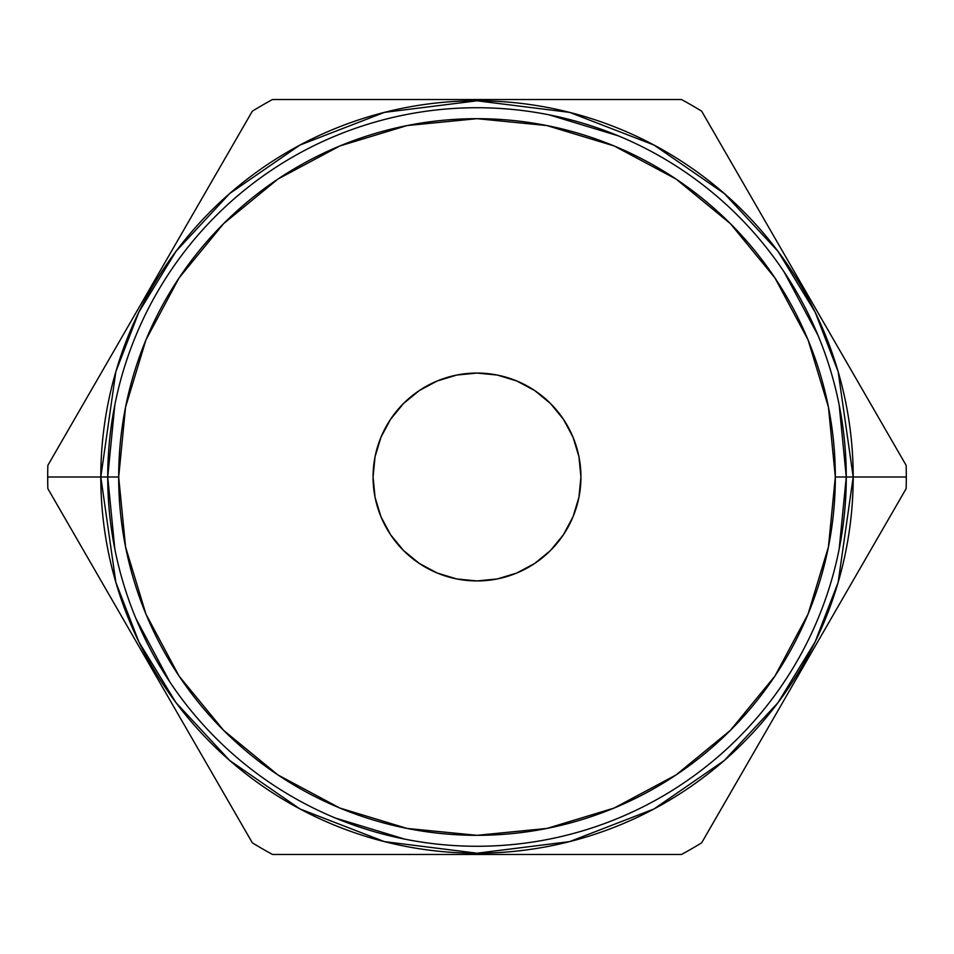<?xml version="1.0" encoding="UTF-8"?>
<svg xmlns="http://www.w3.org/2000/svg" width="954" height="954" viewBox="0 0 954 954"><rect width="100%" height="100%" fill="white"/><g stroke="black" fill="none" stroke-linecap="round" stroke-linejoin="round"><path stroke-width="1.43" d="M580.938 477A103.938 103.938 0 0 1 477 580.938A103.938 103.938 0 0 1 373.062 477L375.053 456.727L380.968 437.218L390.58 419.259L403.506 403.506L419.259 390.58L437.218 380.968L456.727 375.053L477 373.062L497.272 375.053L516.782 380.968L534.741 390.58L550.494 403.506L563.42 419.259L573.032 437.218L578.947 456.727L580.938 477L578.947 497.272L573.032 516.782L563.42 534.741L550.494 550.494L534.741 563.42L516.782 573.032L497.272 578.947L477 580.938L456.727 578.947L437.218 573.032L419.259 563.42L403.506 550.494L390.58 534.741L380.968 516.782L375.053 497.272L373.062 477A103.938 103.938 0 0 1 477 373.062A103.938 103.938 0 0 1 580.938 477A103.938 103.938 0 0 1 477 580.938A103.938 103.938 0 0 1 373.062 477A103.938 103.938 0 0 1 477 373.062A103.938 103.938 0 0 1 580.938 477M839.174 404.961L846.27 477A369.27 369.27 0 0 1 477 846.27A369.27 369.27 0 0 1 107.73 477L118.678 477A358.322 358.322 0 0 1 477 118.678A358.322 358.322 0 0 1 835.322 477L846.27 477A369.27 369.27 0 0 0 477 107.73A369.27 369.27 0 0 0 107.73 477L118.678 477A358.322 358.322 0 0 0 477 835.322A358.322 358.322 0 0 0 835.322 477L828.442 407.096L808.05 339.874L774.934 277.924L730.37 223.63L676.076 179.066L614.126 145.95L546.904 125.558L477 118.678L407.096 125.558L339.874 145.95L277.924 179.066L223.63 223.63L179.066 277.924L145.95 339.874L125.558 407.096L118.678 477L125.558 546.904L145.95 614.126L179.066 676.076L223.63 730.37L277.924 774.934L339.874 808.05L407.096 828.442L477 835.322L546.904 828.442L614.126 808.05L676.076 774.934L730.37 730.37L774.934 676.076L808.05 614.126L828.442 546.904L835.322 477L853.198 477L838.149 582.334L815.157 641.851L777.963 702.716L724.36 760.433L654.039 808.944L569.598 841.619L477 853.198L384.402 841.619L299.961 808.944L229.64 760.433L176.037 702.716L138.843 641.851L115.851 582.334L100.802 477L118.678 477A358.322 358.322 0 0 1 477 118.678A358.322 358.322 0 0 1 835.322 477L846.27 477A369.27 369.27 0 0 0 477 107.73A369.27 369.27 0 0 0 107.73 477L114.826 549.039M124.545 332.541L47.855 465.361A429.3 429.3 0 0 0 47.7 477L100.802 477A376.198 376.198 0 0 1 477 100.802A376.198 376.198 0 0 1 853.198 477L906.3 477A429.3 429.3 0 0 0 906.145 465.361L701.655 111.177A429.3 429.3 0 0 0 681.49 99.526L528.325 99.526M426.068 99.526L579.34 99.526M701.929 111.642L752.706 199.601L701.655 111.177A429.3 429.3 0 0 0 681.49 99.526L272.51 99.526A429.3 429.3 0 0 0 252.345 111.177L47.855 465.361A429.3 429.3 0 0 0 47.7 477L100.802 477L115.851 371.666L138.843 312.149L176.037 251.284L229.64 193.567L299.961 145.056L384.402 112.381L477 100.802L569.598 112.381L654.039 145.056L724.36 193.567L777.963 251.284L815.157 312.149L838.149 371.666L853.198 477A376.198 376.198 0 0 1 477 853.198A376.198 376.198 0 0 1 100.802 477L107.73 477A369.27 369.27 0 0 0 477 846.27A369.27 369.27 0 0 0 846.27 477L906.3 477A429.3 429.3 0 0 1 906.145 488.639L855.022 577.194M425.985 99.526L272.51 99.526A429.3 429.3 0 0 0 252.345 111.177L175.667 243.997M98.977 376.806L47.855 465.361A429.3 429.3 0 0 0 47.855 488.639L98.977 577.194L47.855 488.639A429.3 429.3 0 0 1 47.7 477L100.802 477A376.198 376.198 0 0 1 477 100.802A376.198 376.198 0 0 1 853.198 477A376.198 376.198 0 0 1 477 853.198A376.198 376.198 0 0 1 100.802 477L107.73 477A369.27 369.27 0 0 1 477 107.73A369.27 369.27 0 0 1 846.27 477L906.3 477A429.3 429.3 0 0 0 906.145 465.361L829.455 332.541M818.079 335.51L784.105 271.95M618.311 135.85L549.039 114.826M114.826 404.961L107.73 476.881M135.921 618.49L169.895 682.05M335.689 818.15L404.961 839.174M839.174 549.039L846.27 477.119M855.022 376.806L906.145 465.361A429.3 429.3 0 0 1 906.145 488.639L701.655 842.823A429.3 429.3 0 0 1 681.49 854.474L630.463 854.474L681.49 854.474A429.3 429.3 0 0 0 701.655 842.823L752.778 754.28M528.325 854.474L272.51 854.474A429.3 429.3 0 0 1 252.345 842.823L226.79 798.558L252.345 842.823A429.3 429.3 0 0 0 272.51 854.474L630.463 854.474M252.106 842.418L226.79 798.558M98.977 577.194L124.545 621.459M701.655 842.823A429.3 429.3 0 0 1 681.49 854.474L426.068 854.474M201.222 754.28L252.345 842.823A429.3 429.3 0 0 0 272.51 854.474L323.323 854.474M578.947 497.272L577.397 503.903M573.032 516.782L563.42 534.741M534.741 563.42L516.782 573.032M456.727 578.947L450.097 577.397M437.218 573.032L419.259 563.42M390.58 534.741L380.968 516.782M375.053 456.727L376.603 450.097M380.968 437.218L390.58 419.259M419.259 390.58L437.218 380.968M497.272 375.053L503.903 376.603M516.782 380.968L534.741 390.58M563.42 419.259L573.032 437.218M201.282 199.624L252.345 111.177L201.282 199.624M701.655 111.177A429.3 429.3 0 0 0 681.49 99.526L630.749 99.526M630.284 99.526L579.531 99.526M374.803 99.526L323.943 99.526M323.299 99.526L272.51 99.526A429.3 429.3 0 0 0 252.345 111.177M252.345 842.823L47.855 488.639A429.3 429.3 0 0 1 47.7 477M906.3 477A429.3 429.3 0 0 1 906.145 488.639M323.919 854.474L374.815 854.474M374.898 854.474L630.308 854.474M630.701 854.474L681.49 854.474M846.27 477A369.27 369.27 0 0 1 477 846.27A369.27 369.27 0 0 1 107.73 477M118.678 477A358.322 358.322 0 0 0 477 835.322A358.322 358.322 0 0 0 835.322 477"/></g></svg>
